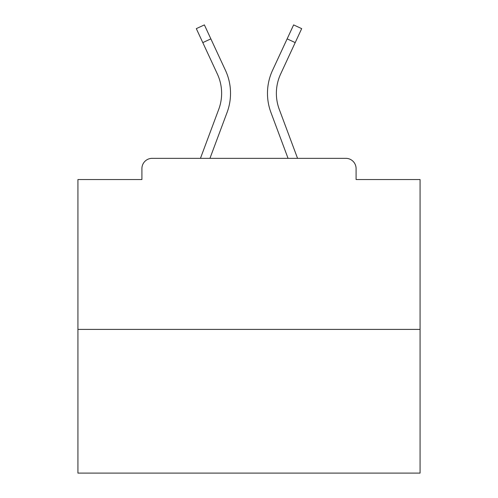 <?xml version="1.0" encoding="UTF-8"?>
<svg xmlns="http://www.w3.org/2000/svg" width="498" height="498" viewBox="0 0 498 498"><rect width="100%" height="100%" fill="white"/><g stroke="black" fill="none" stroke-linecap="round" stroke-linejoin="round"><path stroke-width="0.75" d="M356.089 179.548L356.089 168.598L356.089 179.548L420.069 179.548L420.069 473.1L77.931 473.1L77.931 179.548L141.911 179.548L141.911 168.598L141.911 179.548M420.069 329.402L77.931 329.402M356.089 168.598A10.265 10.265 0 0 0 345.824 158.333L152.176 158.333A10.265 10.265 0 0 0 141.911 168.598M345.824 158.333L302.373 158.333M195.627 158.333L152.176 158.333M227.069 112.473L209.944 158.333L227.069 112.473A54.743 54.743 0 0 0 225.438 70.286L210.859 38.869L202.792 42.61L196.312 28.641L204.379 24.9L210.859 38.869M218.734 109.361L200.451 158.333L218.734 109.361A45.847 45.847 0 0 0 221.629 93.325A45.847 45.847 0 0 1 218.734 109.361A45.847 45.847 0 0 0 221.629 93.325A45.847 45.847 0 0 1 218.734 109.361A45.847 45.847 0 0 0 221.629 93.325A45.847 45.847 0 0 1 218.734 109.361A45.847 45.847 0 0 0 221.629 93.325A45.847 45.847 0 0 1 218.734 109.361A45.847 45.847 0 0 0 221.629 93.325A45.847 45.847 0 0 1 218.734 109.361M276.371 93.325A45.847 45.847 0 0 0 279.266 109.361L297.549 158.333L279.266 109.361A45.847 45.847 0 0 1 276.371 93.325A45.847 45.847 0 0 0 279.266 109.361A45.847 45.847 0 0 1 276.371 93.325A45.847 45.847 0 0 0 279.266 109.361A45.847 45.847 0 0 1 276.371 93.325A45.847 45.847 0 0 0 279.266 109.361A45.847 45.847 0 0 1 276.371 93.325A45.847 45.847 0 0 0 279.266 109.361A45.847 45.847 0 0 1 276.371 93.325A45.847 45.847 0 0 0 279.266 109.361A45.847 45.847 0 0 1 276.371 93.325A45.847 45.847 0 0 0 279.266 109.361A45.847 45.847 0 0 1 276.371 93.325A45.847 45.847 0 0 0 279.266 109.361A45.847 45.847 0 0 1 276.371 93.325A45.847 45.847 0 0 0 279.266 109.361A45.847 45.847 0 0 1 276.371 93.325A45.847 45.847 0 0 0 279.266 109.361A45.847 45.847 0 0 1 276.371 93.325A45.847 45.847 0 0 0 279.266 109.361A45.847 45.847 0 0 1 276.371 93.325A45.847 45.847 0 0 0 279.266 109.361A45.847 45.847 0 0 1 276.371 93.325A45.847 45.847 0 0 0 279.266 109.361A45.847 45.847 0 0 1 276.371 93.325A45.847 45.847 0 0 0 279.266 109.361A45.847 45.847 0 0 1 276.371 93.325A45.847 45.847 0 0 0 279.266 109.361A45.847 45.847 0 0 1 276.371 93.325A45.847 45.847 0 0 0 279.266 109.361A45.847 45.847 0 0 1 276.371 93.325A45.847 45.847 0 0 0 279.266 109.361A45.847 45.847 0 0 1 276.371 93.325A45.847 45.847 0 0 0 279.266 109.361A45.847 45.847 0 0 1 276.371 93.325A45.847 45.847 0 0 0 279.266 109.361A45.847 45.847 0 0 1 276.371 93.325A45.847 45.847 0 0 0 279.266 109.361A45.847 45.847 0 0 1 276.371 93.325A45.847 45.847 0 0 0 279.266 109.361A45.847 45.847 0 0 1 280.629 74.034A45.847 45.847 0 0 0 276.371 93.325A45.847 45.847 0 0 1 280.629 74.034A45.847 45.847 0 0 0 276.371 93.325A45.847 45.847 0 0 1 280.629 74.034A45.847 45.847 0 0 0 276.371 93.325A45.847 45.847 0 0 1 280.629 74.034A45.847 45.847 0 0 0 276.371 93.325A45.847 45.847 0 0 1 280.629 74.034A45.847 45.847 0 0 0 276.371 93.325A45.847 45.847 0 0 1 280.629 74.034A45.847 45.847 0 0 0 276.371 93.325A45.847 45.847 0 0 1 280.629 74.034A45.847 45.847 0 0 0 276.371 93.325A45.847 45.847 0 0 1 280.629 74.034A45.847 45.847 0 0 0 276.371 93.325A45.847 45.847 0 0 1 280.629 74.034A45.847 45.847 0 0 0 276.371 93.325A45.847 45.847 0 0 1 280.629 74.034A45.847 45.847 0 0 0 276.371 93.325A45.847 45.847 0 0 1 280.629 74.034A45.847 45.847 0 0 0 276.371 93.325A45.847 45.847 0 0 1 280.629 74.034A45.847 45.847 0 0 0 276.371 93.325A45.847 45.847 0 0 1 280.629 74.034A45.847 45.847 0 0 0 276.371 93.325A45.847 45.847 0 0 1 280.629 74.034A45.847 45.847 0 0 0 276.371 93.325A45.847 45.847 0 0 1 280.629 74.034A45.847 45.847 0 0 0 276.371 93.325A45.847 45.847 0 0 1 280.629 74.034A45.847 45.847 0 0 0 276.371 93.325A45.847 45.847 0 0 1 280.629 74.034A45.847 45.847 0 0 0 276.371 93.325A45.847 45.847 0 0 1 280.629 74.034A45.847 45.847 0 0 0 276.371 93.325A45.847 45.847 0 0 1 280.629 74.034A45.847 45.847 0 0 0 276.371 93.325A45.847 45.847 0 0 1 280.629 74.034A45.847 45.847 0 0 0 276.371 93.325A45.847 45.847 0 0 1 280.629 74.034A45.847 45.847 0 0 0 276.371 93.325M270.931 112.473L288.056 158.333L270.931 112.473A54.743 54.743 0 0 1 272.562 70.286L293.621 24.9L301.688 28.641L280.629 74.034M202.792 42.61L217.371 74.034A45.847 45.847 0 0 1 221.629 93.325M295.208 42.61L287.141 38.869"/></g></svg>
